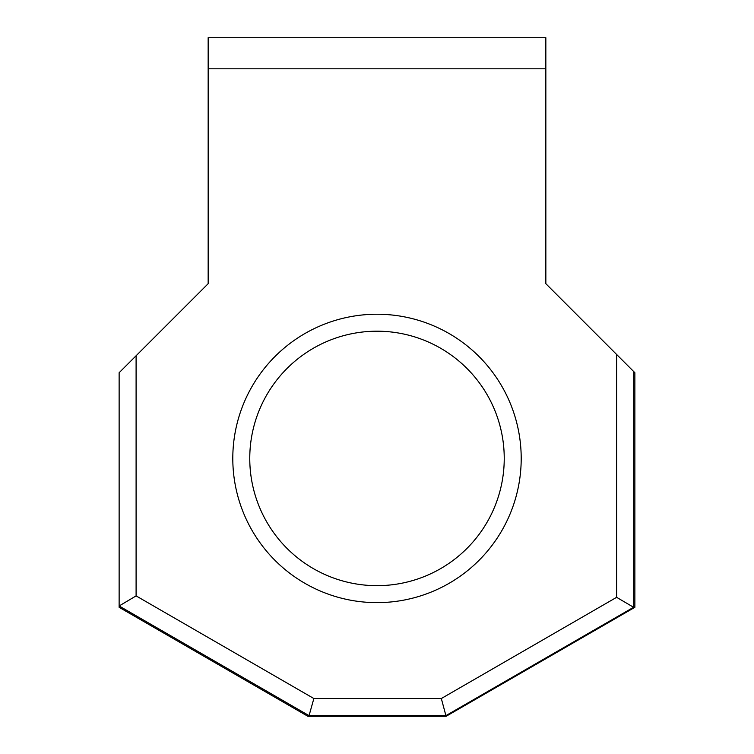 <?xml version="1.0" encoding="UTF-8"?>
<svg xmlns="http://www.w3.org/2000/svg" width="754" height="754" viewBox="0 0 754 754"><rect width="100%" height="100%" fill="white"/><g stroke="black" fill="none" stroke-linecap="round" stroke-linejoin="round"><path stroke-width="1.13" d="M521.202 458.432A144.203 144.203 0 0 1 377 602.635A144.203 144.203 0 0 1 232.798 458.432A144.203 144.203 0 0 1 377 314.229A144.203 144.203 0 0 1 521.202 458.432M249.762 458.432A127.237 127.237 0 0 0 377 585.669A127.237 127.237 0 0 0 504.238 458.432A127.237 127.237 0 0 0 377 331.195A127.237 127.237 0 0 0 249.762 458.432M633.718 607.206L445.916 715.631L309.055 715.631L119.132 605.98L119.132 607.309L307.905 716.3L446.095 716.3L634.868 607.309L634.868 372.721L633.718 371.562L633.718 607.206L634.868 607.309M136.097 355.756L136.097 595.886L119.132 605.98L119.132 372.721L208.161 283.692L208.161 37.7L545.839 37.7L545.849 283.692L633.718 371.562M208.151 68.802L545.839 68.802M136.097 595.886L313.862 698.524L441.326 698.524L616.621 597.319L616.621 354.465M441.326 698.524L446.095 716.3M313.862 698.524L309.055 715.631L307.905 716.3M616.621 597.319L633.586 607.281"/></g></svg>
